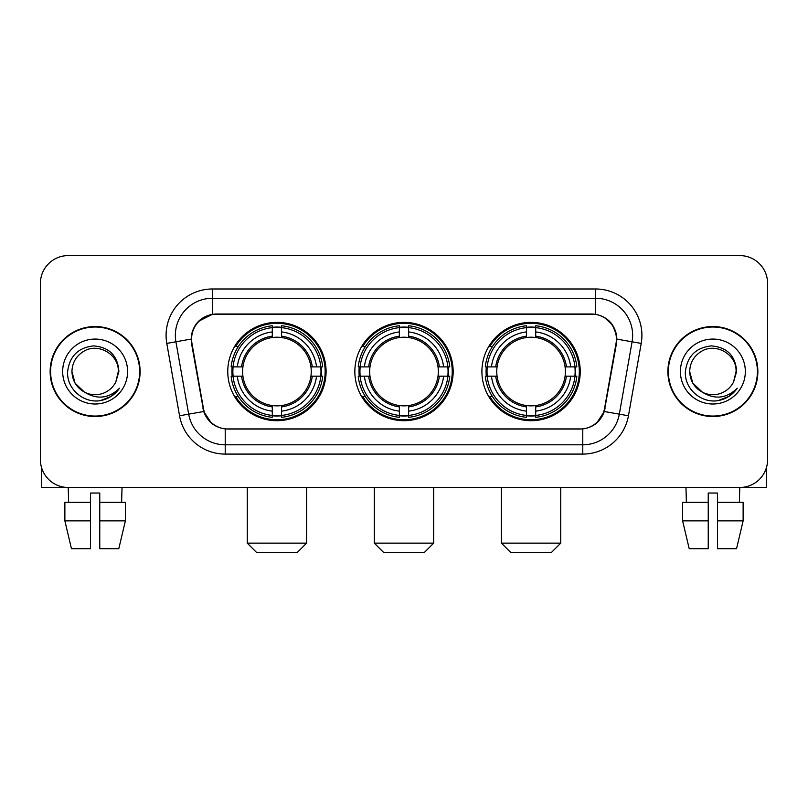 <?xml version="1.0" encoding="UTF-8"?>
<svg xmlns="http://www.w3.org/2000/svg" width="808" height="808" viewBox="0 0 808 808"><rect width="100%" height="100%" fill="white"/><g stroke="black" fill="none" stroke-linecap="round" stroke-linejoin="round"><path stroke-width="1.21" d="M354.843 371.539A49.157 49.157 0 0 0 404 420.695A49.157 49.157 0 0 0 453.157 371.539A49.157 49.157 0 0 0 404 322.372A49.157 49.157 0 0 0 354.843 371.539M481.911 371.539A49.157 49.157 0 0 0 531.078 420.695A49.157 49.157 0 0 0 580.235 371.539A49.157 49.157 0 0 0 531.078 322.372A49.157 49.157 0 0 0 481.911 371.539M227.765 371.539A49.157 49.157 0 0 0 276.922 420.695A49.157 49.157 0 0 0 326.089 371.539A49.157 49.157 0 0 0 276.922 322.372A49.157 49.157 0 0 0 227.765 371.539M191.587 339.067A25.048 25.048 0 0 0 191.971 343.42L203.424 408.353A25.048 25.048 0 0 0 228.088 429.048L579.912 429.048A25.048 25.048 0 0 0 604.576 408.353L616.029 343.42A25.048 25.048 0 0 0 591.365 314.029L216.635 314.029A25.048 25.048 0 0 0 191.587 339.067M232.179 376.174A44.985 44.985 0 0 1 232.179 366.903M486.325 376.174A44.985 44.985 0 0 1 486.325 366.903M359.257 376.174A44.985 44.985 0 0 1 359.257 366.903M50.136 371.539A44.985 44.985 0 0 0 95.122 416.524A44.985 44.985 0 0 0 140.107 371.539A44.985 44.985 0 0 0 95.122 326.553A44.985 44.985 0 0 0 50.136 371.539M667.893 371.539A44.985 44.985 0 0 0 712.878 416.524A44.985 44.985 0 0 0 757.864 371.539A44.985 44.985 0 0 0 712.878 326.553A44.985 44.985 0 0 0 667.893 371.539M191.405 335.36C193.809 323.756 200.828 316.736 212.464 314.302L595.536 314.302C607.161 316.726 614.181 323.745 616.595 335.36L616.494 343.42L604.273 411.504C600.617 421.584 593.446 427.402 582.78 428.927L225.22 428.927C214.575 427.422 207.414 421.604 203.727 411.504L191.506 343.42L191.405 335.36M198.516 321.301L212.464 314.302L212.464 298.263L595.536 298.263A37.097 37.097 0 0 1 632.078 341.804L619.322 414.151A37.097 37.097 0 0 1 582.78 444.814L225.22 444.814A37.097 37.097 0 0 1 188.678 414.151L175.922 341.804A37.097 37.097 0 0 1 212.464 298.263L212.464 288.981L595.536 288.981L595.536 314.302M604.354 317.382L612.535 324.998L616.595 335.36L616.878 339.128L641.209 343.41L628.452 415.767A46.379 46.379 0 0 1 582.78 454.086L225.22 454.086A46.379 46.379 0 0 1 179.548 415.767L166.791 343.41A46.379 46.379 0 0 1 212.464 288.981M227.624 429.048L225.22 428.927L225.22 454.086M582.78 454.086L582.78 428.927L580.376 429.048M628.452 415.767L604.273 411.504L596.789 422.917M211.373 423.059L203.727 411.504L179.548 415.767M605.04 408.353L604.889 409.141M203.111 409.141L202.959 408.353M166.791 343.41L191.122 339.067M767.6 283.416A27.826 27.826 0 0 0 739.775 255.591L68.225 255.591A27.826 27.826 0 0 0 40.4 283.416L40.4 459.651A27.826 27.826 0 0 0 68.225 487.476L739.775 487.476A27.826 27.826 0 0 0 767.6 459.651L767.6 283.416L767.6 459.651M40.4 283.416L40.4 459.651M739.775 255.591L68.225 255.591M68.63 502.324L68.225 487.476L739.775 487.476L739.37 502.324M139.653 371.539A44.521 44.521 0 0 0 95.122 327.018A44.521 44.521 0 0 0 50.601 371.539A44.521 44.521 0 0 0 95.122 416.059A44.521 44.521 0 0 0 139.653 371.539M84.396 392.092L75.043 383.133L71.932 371.539C72.245 362.792 76.114 356.096 83.527 351.45C97.98 342.198 119.109 354.389 118.311 371.539L115.776 382.083L118.877 371.539C117.817 355.803 109.403 347.258 93.637 345.895C78.235 347.581 69.569 356.126 67.64 371.539C66.438 388.749 83.426 403.485 100.263 400.647C108.363 399.091 114.787 394.95 119.523 388.224C108.828 398.506 97.223 399.849 84.719 392.254A23.19 23.19 0 0 0 115.776 382.083L118.311 371.852M84.719 392.254C76.608 387.789 72.346 380.881 71.932 371.539M62.66 371.539A32.461 32.461 0 0 0 95.122 404A32.461 32.461 0 0 0 127.593 371.539A32.461 32.461 0 0 0 95.122 339.067A32.461 32.461 0 0 0 62.66 371.539M119.463 388.325L111.241 396.324M111.05 396.445L100.404 400.627M41.329 466.782L41.329 487.476L148.924 487.476M64.872 502.324L64.872 520.867L71.457 548.703L64.872 520.867L64.872 502.324L90.486 502.324L90.486 493.042L99.768 493.042L99.768 502.324L125.381 502.324L125.381 520.867L118.796 548.703L125.381 520.867L99.768 520.867L99.768 502.324M122.028 487.476L121.624 502.324M90.486 502.324L90.486 548.703L71.457 548.703M64.872 520.867L90.486 520.867M118.796 548.703L99.768 548.703L99.768 520.867M757.399 371.539A44.521 44.521 0 0 0 712.878 327.018A44.521 44.521 0 0 0 668.347 371.539A44.521 44.521 0 0 0 712.878 416.059A44.521 44.521 0 0 0 757.399 371.539M736.058 371.852L733.523 382.083L736.623 371.539C735.563 355.803 727.16 347.258 711.383 345.895C695.981 347.581 687.325 356.126 685.396 371.539C684.184 388.749 701.172 403.485 718.009 400.647C726.119 399.091 732.533 394.95 737.28 388.224C726.574 398.506 714.969 399.849 702.465 392.254L692.789 383.133L689.689 371.539C690.002 362.792 693.86 356.096 701.283 351.45C715.736 342.198 736.856 354.389 736.068 371.539L733.523 382.083A23.19 23.19 0 0 1 702.465 392.254C694.355 387.789 690.103 380.881 689.689 371.539M680.407 371.539A32.461 32.461 0 0 0 712.878 404A32.461 32.461 0 0 0 745.34 371.539A32.461 32.461 0 0 0 712.878 339.067A32.461 32.461 0 0 0 680.407 371.539M737.209 388.325L728.988 396.324M728.796 396.445L718.15 400.627M297.334 552.409L256.52 552.409L247.248 543.138L306.606 543.138L297.334 552.409M281.568 415.443L281.568 417.312A46.005 46.005 0 0 0 322.695 376.174L320.837 376.174A44.147 44.147 0 0 1 281.568 415.443L281.568 411.151A39.885 39.885 0 0 0 316.544 376.174L310.929 376.174A34.32 34.32 0 0 0 281.568 337.532L281.568 327.624A44.147 44.147 0 0 1 320.837 366.903L322.695 366.903A46.005 46.005 0 0 0 281.568 325.765L281.568 327.624M233.017 376.174L231.149 376.174A46.005 46.005 0 0 0 272.286 417.312L272.286 415.443A44.147 44.147 0 0 1 233.017 376.174L237.31 376.174A39.885 39.885 0 0 0 272.286 411.151L272.286 405.545A34.32 34.32 0 0 0 310.929 376.174L312.302 376.174A35.673 35.673 0 0 1 281.568 406.909L281.568 411.151M272.286 327.624L272.286 325.765A46.005 46.005 0 0 0 231.149 366.903L233.017 366.903A44.147 44.147 0 0 1 272.286 327.624L272.286 331.926A39.885 39.885 0 0 0 237.31 366.903L242.925 366.903A34.32 34.32 0 0 0 272.286 405.545L272.286 406.909A35.673 35.673 0 0 1 241.552 376.174L237.31 376.174M233.108 376.174A44.056 44.056 0 0 1 233.108 366.903M281.568 327.725A44.056 44.056 0 0 0 272.286 327.725M320.736 366.903A44.056 44.056 0 0 1 320.736 376.174M320.837 366.903L316.544 366.903A39.885 39.885 0 0 0 281.568 331.926M316.544 376.174L320.837 376.174M272.286 411.151L272.286 415.443M310.929 366.903L316.544 366.903M281.568 405.596L281.568 406.909M272.286 405.545A34.32 34.32 0 0 1 242.925 376.174L241.552 376.174M281.568 415.352A44.056 44.056 0 0 1 272.286 415.352M237.31 366.903L233.017 366.903M272.286 337.471L272.286 331.926M281.568 337.532A34.32 34.32 0 0 0 242.925 366.903L241.552 366.903A35.673 35.673 0 0 1 272.286 336.158M281.568 337.471L281.568 336.158A35.673 35.673 0 0 1 312.302 366.903M238.33 346.491L235.704 346.491A48.238 48.238 0 0 1 325.159 371.539A48.238 48.238 0 0 1 235.704 396.576L238.33 396.576M424.402 552.409L383.598 552.409L374.316 543.138L433.684 543.138L424.402 552.409M408.636 415.443L408.636 417.312A46.005 46.005 0 0 0 449.773 376.174L447.905 376.174A44.147 44.147 0 0 1 408.636 415.443L408.636 411.151A39.885 39.885 0 0 0 443.612 376.174L438.007 376.174A34.32 34.32 0 0 0 408.636 337.532L408.636 327.624A44.147 44.147 0 0 1 447.905 366.903L449.773 366.903A46.005 46.005 0 0 0 408.636 325.765L408.636 327.624M360.095 376.174L358.227 376.174A46.005 46.005 0 0 0 399.364 417.312L399.364 415.443A44.147 44.147 0 0 1 360.095 376.174L364.388 376.174A39.885 39.885 0 0 0 399.364 411.151L399.364 405.545A34.32 34.32 0 0 0 438.007 376.174L439.37 376.174A35.673 35.673 0 0 1 408.636 406.909L408.636 411.151M399.364 327.624L399.364 325.765A46.005 46.005 0 0 0 358.227 366.903L360.095 366.903A44.147 44.147 0 0 1 399.364 327.624L399.364 331.926A39.885 39.885 0 0 0 364.388 366.903L369.993 366.903A34.32 34.32 0 0 0 399.364 405.545L399.364 406.909A35.673 35.673 0 0 1 368.63 376.174L364.388 376.174M360.186 376.174A44.056 44.056 0 0 1 360.186 366.903M408.636 327.725A44.056 44.056 0 0 0 399.364 327.725M447.814 366.903A44.056 44.056 0 0 1 447.814 376.174M447.905 366.903L443.612 366.903A39.885 39.885 0 0 0 408.636 331.926M443.612 376.174L447.905 376.174M399.364 411.151L399.364 415.443M438.007 366.903L443.612 366.903M408.636 405.596L408.636 406.909M399.364 405.545A34.32 34.32 0 0 1 369.993 376.174L368.63 376.174M408.636 415.352A44.056 44.056 0 0 1 399.364 415.352M364.388 366.903L360.095 366.903M399.364 337.471L399.364 331.926M408.636 337.532A34.32 34.32 0 0 0 369.993 366.903L368.63 366.903A35.673 35.673 0 0 1 399.364 336.158M408.636 337.471L408.636 336.158A35.673 35.673 0 0 1 439.37 366.903M365.408 346.491L362.782 346.491A48.238 48.238 0 0 1 452.238 371.539A48.238 48.238 0 0 1 362.782 396.576L365.408 396.576M551.48 552.409L510.666 552.409L501.394 543.138L560.752 543.138L551.48 552.409M535.714 415.443L535.714 417.312A46.005 46.005 0 0 0 576.851 376.174L574.983 376.174A44.147 44.147 0 0 1 535.714 415.443L535.714 411.151A39.885 39.885 0 0 0 570.69 376.174L565.075 376.174A34.32 34.32 0 0 0 535.714 337.532L535.714 327.624A44.147 44.147 0 0 1 574.983 366.903L576.851 366.903A46.005 46.005 0 0 0 535.714 325.765L535.714 327.624M487.163 376.174L485.305 376.174A46.005 46.005 0 0 0 526.432 417.312L526.432 415.443A44.147 44.147 0 0 1 487.163 376.174L491.456 376.174A39.885 39.885 0 0 0 526.432 411.151L526.432 405.545A34.32 34.32 0 0 0 565.075 376.174L566.448 376.174A35.673 35.673 0 0 1 535.714 406.909L535.714 411.151M526.432 327.624L526.432 325.765A46.005 46.005 0 0 0 485.305 366.903L487.163 366.903A44.147 44.147 0 0 1 526.432 327.624L526.432 331.926A39.885 39.885 0 0 0 491.456 366.903L497.071 366.903A34.32 34.32 0 0 0 526.432 405.545L526.432 406.909A35.673 35.673 0 0 1 495.698 376.174L491.456 376.174M487.264 376.174A44.056 44.056 0 0 1 487.264 366.903M535.714 327.725A44.056 44.056 0 0 0 526.432 327.725M574.892 366.903A44.056 44.056 0 0 1 574.892 376.174M574.983 366.903L570.69 366.903A39.885 39.885 0 0 0 535.714 331.926M570.69 376.174L574.983 376.174M526.432 411.151L526.432 415.443M565.075 366.903L570.69 366.903M535.714 405.596L535.714 406.909M526.432 405.545A34.32 34.32 0 0 1 497.071 376.174L495.698 376.174M535.714 415.352A44.056 44.056 0 0 1 526.432 415.352M491.456 366.903L487.163 366.903M526.432 337.471L526.432 331.926M535.714 337.532A34.32 34.32 0 0 0 497.071 366.903L495.698 366.903A35.673 35.673 0 0 1 526.432 336.158M535.714 337.471L535.714 336.158A35.673 35.673 0 0 1 566.448 366.903M492.486 346.491L489.85 346.491A48.238 48.238 0 0 1 579.306 371.539A48.238 48.238 0 0 1 489.85 396.576L492.486 396.576M766.671 466.782L766.671 487.476L659.075 487.476M708.232 502.324L708.232 520.867L682.619 520.867L689.204 548.703L682.619 520.867L682.619 502.324L708.232 502.324L708.232 493.042L717.514 493.042L717.514 502.324L743.128 502.324L743.128 520.867L736.543 548.703L743.128 520.867L717.514 520.867L717.514 502.324L717.514 548.703L736.543 548.703M708.232 520.867L708.232 548.703L689.204 548.703M685.972 487.476L686.376 502.324M595.536 288.981A46.379 46.379 0 0 1 641.209 343.41M175.922 341.804A37.097 37.097 0 0 1 175.356 335.36M281.568 405.545A34.32 34.32 0 0 0 310.929 376.174M272.286 415.767A44.47 44.47 0 0 0 281.568 415.767M321.16 376.174A44.47 44.47 0 0 0 321.16 366.903M281.568 327.301A44.47 44.47 0 0 0 272.286 327.301M408.636 405.545A34.32 34.32 0 0 0 438.007 376.174M399.364 415.767A44.47 44.47 0 0 0 408.636 415.767M448.228 376.174A44.47 44.47 0 0 0 448.228 366.903M408.636 327.301A44.47 44.47 0 0 0 399.364 327.301M535.714 405.545A34.32 34.32 0 0 0 565.075 376.174M526.432 415.767A44.47 44.47 0 0 0 535.714 415.767M575.306 376.174A44.47 44.47 0 0 0 575.306 366.903M535.714 327.301A44.47 44.47 0 0 0 526.432 327.301M306.606 487.476L306.606 543.138M247.248 487.476L247.248 543.138M433.684 487.476L433.684 543.138M374.316 487.476L374.316 543.138M560.752 487.476L560.752 543.138M501.394 487.476L501.394 543.138"/></g></svg>
